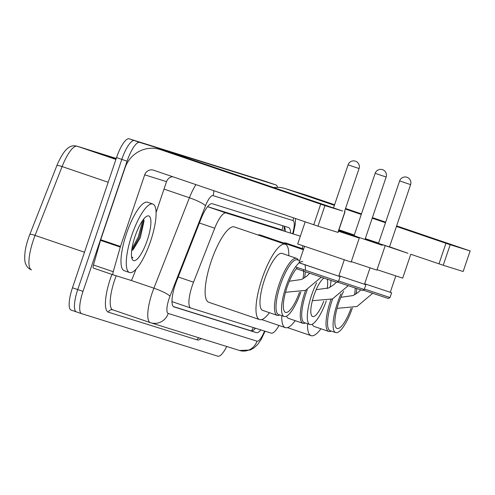 <?xml version="1.0" encoding="UTF-8"?>
<svg xmlns="http://www.w3.org/2000/svg" width="495" height="495" viewBox="0 0 495 495"><rect width="100%" height="100%" fill="white"/><g stroke="black" fill="none" stroke-linecap="round" stroke-linejoin="round"><path stroke-width="0.74" d="M300.347 236.171L226.029 212.961A21.7 5.909 108.8 0 0 214.725 228.214L193.52 282.2A21.7 5.909 108.8 0 0 192.227 285.745A21.7 5.909 108.8 0 0 190.872 308.051A21.7 5.909 108.8 0 0 190.909 308.063L271.211 333.135A21.7 5.909 108.8 0 0 278.994 325.463M281.296 229.661L207.609 206.65M302.358 248.626A21.7 5.909 108.8 0 0 302.779 245.811M290.559 232.811A21.7 5.909 108.8 0 0 288.597 227.545A21.7 5.909 108.8 0 0 288.56 227.533L212.287 203.717A21.7 5.909 108.8 0 0 200.982 218.969L176.597 281.055A21.7 5.909 108.8 0 0 175.298 284.594A21.7 5.909 108.8 0 0 173.943 306.9A21.7 5.909 108.8 0 0 173.986 306.912L256.361 332.634A21.7 5.909 108.8 0 0 260.871 329.905M226.716 346.494A21.7 5.909 -71.2 0 1 217.862 356.202L81.694 313.688A21.7 5.909 -71.2 0 1 81.656 313.675A21.7 5.909 -71.2 0 1 83.011 291.369L127.079 161.184A21.7 5.909 -71.2 0 1 139.677 142.387L275.845 184.901A21.7 5.909 -71.2 0 1 275.882 184.913A21.7 5.909 -71.2 0 1 277.522 187.339M81.619 313.663L76.422 311.893A21.7 5.909 -71.2 0 1 76.385 311.881A21.7 5.909 -71.2 0 1 77.74 289.575L121.807 159.39A21.7 5.909 -71.2 0 1 134.405 140.592L270.573 183.107A21.7 5.909 -71.2 0 1 270.61 183.119A21.7 5.909 -71.2 0 1 270.647 183.138M255.5 328.228A21.7 5.909 -71.2 0 1 251.089 330.839L173.386 306.578M283.889 226.073A21.7 5.909 -71.2 0 1 285.287 231.017M115.917 159.427L77.183 146.235A28.939 7.877 108.8 0 0 62.11 166.567L35.071 235.403A28.939 7.877 108.8 0 0 33.344 240.125A28.939 7.877 108.8 0 0 31.538 269.868C28.741 268.841 26.78 266.83 25.66 263.823C24.571 262.35 23.902 253.688 26.755 243.744A23.729 6.46 -71.2 0 1 28.376 238.398A23.729 6.46 -71.2 0 1 29.787 234.525L56.826 165.689A23.729 6.46 -71.2 0 1 57.5 164.024C65.847 145.505 71.657 144.992 77.022 146.18L116.251 158.431L77.183 146.235A7.233 6.961 -72.7 0 0 77.022 146.18M76.422 311.893A21.7 5.909 -71.2 0 1 76.385 311.881A21.7 5.909 -71.2 0 1 77.74 289.575L121.807 159.39A21.7 5.909 -71.2 0 1 134.405 140.592L270.573 183.107A21.7 5.909 -71.2 0 1 270.61 183.119L275.882 184.913M76.348 311.862L71.156 310.099A21.7 5.909 -71.2 0 1 71.113 310.087A21.7 5.909 -71.2 0 1 72.468 287.781L116.535 157.589A21.7 5.909 -71.2 0 1 129.133 138.798L265.301 181.312A21.7 5.909 -71.2 0 1 265.339 181.325A21.7 5.909 -71.2 0 1 265.376 181.337M116.09 158.914L114.735 158.45L116.102 158.876M106.524 156.08L106.221 155.913A5.785 5.569 -72.7 0 0 105.33 155.517L116.009 159.149M115.96 159.297L105.33 155.517M150.585 241.207A36.172 9.851 -71.2 0 1 129.517 272.51A36.172 9.851 -71.2 0 1 131.775 235.335A36.172 9.851 -71.2 0 1 152.844 204.033A36.172 9.851 -71.2 0 1 150.585 241.207M129.517 272.51L124.245 270.709A36.172 9.851 -71.2 0 1 126.503 233.535A36.172 9.851 -71.2 0 1 147.572 202.232L152.844 204.033M135.048 236.356A23.581 6.423 -71.2 0 1 146.749 216.272A23.581 6.423 -71.2 0 1 147.312 240.18A23.581 6.423 -71.2 0 1 132.165 259.095A23.581 6.423 -71.2 0 1 135.048 236.356M132.994 249.857L140.277 237.829L144.07 220.912L143.556 219.242M131.682 257.419L132.926 257.833L131.59 256.837M131.831 250.798L139.281 237.464L143.828 219.805M131.899 248.954L138.235 237.111L142.758 220.306M132.171 257.722L132.926 257.833M312.098 200.958L258.334 182.711L312.098 200.958M136.051 269.181L132.666 277.788A3.62 0.984 108.8 0 1 130.785 280.331L113.2 274.843A3.62 0.984 108.8 0 0 113.2 274.843L93.431 268.104A3.62 0.984 -71.2 0 1 93.425 268.104A3.62 0.984 -71.2 0 1 93.462 264.986L100.51 240.341A3.62 0.984 -71.2 0 1 100.695 239.741L124.944 168.096A28.939 27.844 107.3 0 1 159.928 149.447A28.939 27.844 107.3 0 1 160.578 149.663L324.924 205.611L317.969 226.166L153.623 170.218A7.233 6.961 -72.7 0 0 144.713 174.828L120.464 246.473A3.62 0.984 108.8 0 0 120.273 247.073L113.231 271.718A3.62 0.984 108.8 0 0 113.194 274.836L93.425 268.104M159.928 149.447L181.745 156.259A28.939 27.844 107.3 0 1 182.395 156.476L342.509 211.006L324.924 205.611M344.996 211.872L338.036 232.427L317.969 226.166M172.65 176.703A7.233 6.961 -72.7 0 0 166.53 181.64L156.092 212.466M305.39 322.994A30.022 8.174 -71.2 0 1 302.977 323.315A30.022 8.174 -71.2 0 1 304.852 292.458A30.022 8.174 -71.2 0 1 305.588 290.355M286.549 316.138A30.022 8.174 108.8 0 0 288.48 318.378L302.977 323.315M326.298 300.849A28.939 7.877 -71.2 0 1 309.92 324.534L304.314 322.622A28.939 7.877 -71.2 0 1 306.12 292.885A28.939 7.877 -71.2 0 1 307.308 289.569M309.92 324.534A28.939 7.877 -71.2 0 1 311.72 294.791A28.939 7.877 -71.2 0 1 316.67 282.775M323.68 301.282A20.474 5.575 -71.2 0 1 312.648 316.522A20.474 5.575 -71.2 0 1 313.923 295.478A20.474 5.575 -71.2 0 1 323.866 278.171M327.158 279.273A20.474 5.575 -71.2 0 1 327.189 288.579M295.212 320.673A39.786 10.834 -71.2 0 1 285.33 327.622A39.786 10.834 -71.2 0 1 281.766 315.674M257.994 234.977A39.786 10.834 -71.2 0 1 260.123 234.97L303.404 249.715M331.044 280.566A28.939 7.877 -71.2 0 1 330.066 287.267M354.092 235.632L356.808 236.616M365.106 239.19L382.214 245.266L338.667 230.571M351.295 261.638L376.918 270.115L385.036 246.133M364.518 284.186L365.873 284.705L364.246 289.501L362.414 290.404L337.287 282.045M364.246 289.501L338.642 280.987M365.873 284.705L338.896 275.721L364.499 284.241L370.025 267.913M338.747 230.33L354.142 235.478M299.698 260.648L297.272 259.819A28.939 7.877 108.8 0 0 280.424 284.86A28.939 7.877 108.8 0 0 278.617 314.603L284.149 316.491A28.939 7.877 108.8 0 0 300.818 291.982M302.81 261.707A28.939 7.877 108.8 0 0 285.955 286.747A28.939 7.877 108.8 0 0 284.149 316.491M298.349 260.191A30.096 8.192 108.8 0 0 296.592 258.365A30.096 8.192 108.8 0 0 279.069 284.408A30.096 8.192 108.8 0 0 277.188 315.34A30.096 8.192 108.8 0 0 279.694 314.969M296.592 258.365L282.101 253.428A30.096 8.192 108.8 0 0 264.571 279.471A30.096 8.192 108.8 0 0 262.69 310.402L277.188 315.34M269.404 312.685A39.786 10.834 -71.2 0 1 259.566 319.578A39.786 10.834 -71.2 0 1 262.053 278.685A39.786 10.834 -71.2 0 1 285.225 244.252A39.786 10.834 -71.2 0 1 288.808 255.711M259.566 319.578L208.698 302.253A39.786 10.834 -71.2 0 1 211.186 261.36A39.786 10.834 -71.2 0 1 234.358 226.927L285.225 244.252M303.033 278.747A24.595 6.695 108.8 0 0 303.485 269.732M297.421 267.609A24.595 6.695 108.8 0 0 287.088 287.1A24.595 6.695 108.8 0 0 285.553 312.382A24.595 6.695 108.8 0 0 299.456 292.304M304.561 277.825A28.939 7.877 108.8 0 0 305.328 271.879M305.415 270.128A28.939 7.877 108.8 0 0 304.988 264.893M338.561 230.88L359.271 238.089L338.444 231.233M305.198 221.847L297.705 243.979L351.153 262.065L359.271 238.089M338.753 276.142L340.102 276.656L338.481 281.457L336.643 282.36L296.907 268.909L296.66 268.414M338.481 281.457L295.998 267.077M299.215 262.839L338.735 276.191L344.26 259.869M340.102 276.656L299.011 262.69M332.696 298.844A28.939 7.877 108.8 0 0 331.953 300.954A28.939 7.877 108.8 0 0 330.146 330.691L335.684 332.578A28.939 7.877 108.8 0 0 352.353 308.069M341.049 293.745A28.939 7.877 108.8 0 0 337.491 302.841A28.939 7.877 108.8 0 0 335.684 332.578M330.932 299.537A30.096 8.192 108.8 0 0 330.598 300.502A30.096 8.192 108.8 0 0 328.723 331.427A30.096 8.192 108.8 0 0 331.223 331.062M312.271 324.2A30.096 8.192 108.8 0 0 314.226 326.49L328.723 331.427M320.933 328.779A39.786 10.834 -71.2 0 1 311.101 335.666A39.786 10.834 -71.2 0 1 307.531 323.718M354.562 294.834A24.595 6.695 108.8 0 0 355.163 288.065M343.641 291.382A24.595 6.695 108.8 0 0 338.617 303.188A24.595 6.695 108.8 0 0 337.083 328.47A24.595 6.695 108.8 0 0 350.986 308.391M283.759 243.026A39.786 10.834 -71.2 0 1 285.887 243.02L303.621 249.059M356.097 293.919A28.939 7.877 108.8 0 0 356.808 288.61M389.553 246.788L407.979 253.31L365.211 238.887M377.066 269.688L402.683 278.159L410.8 254.176M390.283 292.236L391.638 292.749L390.011 297.545L388.179 298.454L363.052 290.089M390.011 297.545L364.407 289.031M391.638 292.749L364.66 283.771L390.264 292.285L395.79 275.956M382.573 244.66L389.497 246.956M365.298 238.633L378.588 243.076M396.575 226.036L438.403 240.372L396.47 226.351M385.537 222.552L383.588 221.816L385.586 222.416M273.679 187.562A28.939 27.844 107.3 0 1 285.182 188.558A28.939 27.844 107.3 0 1 285.838 188.774L334.397 205.314M285.182 188.558L306.999 195.37A28.939 27.844 107.3 0 1 307.655 195.581L334.583 204.757M345.349 209.045L361.257 214.459M372.215 218.19L385.481 222.713M396.439 226.444L450.184 244.722L443.223 265.277L410.776 254.251M470.12 250.946L463.159 271.501L470.12 250.946L450.184 244.722M470.25 250.984L396.631 225.887M345.541 208.488L361.443 213.908M372.401 217.639L385.673 222.156M463.159 271.501L443.223 265.277M354.302 235.014L338.933 229.779M178.194 276.983L193.52 282.2M282.855 225.751A21.7 20.883 107.3 0 1 282.138 229.946M253.31 327.548A21.7 20.883 107.3 0 1 251.479 330.907M190.872 308.051L171.988 301.616L190.829 308.038M199.398 222.998L214.725 228.214M207.584 206.681L226.029 212.961M292.65 233.529L292.786 233.04A14.466 3.941 108.8 0 0 292.916 220.56L213.036 195.618A14.466 3.941 108.8 0 0 205.499 205.784L169.977 296.214A14.466 3.941 108.8 0 0 169.111 298.572A14.466 3.941 108.8 0 0 168.238 313.453L257.004 341.166A14.466 3.941 108.8 0 0 264.528 331.05M116.195 275.777A28.939 7.877 108.8 0 0 114.617 280.121A28.939 7.877 108.8 0 0 112.811 309.858L150.746 322.771A14.466 13.922 -72.7 0 1 150.418 322.666A28.939 7.877 -71.2 0 1 150.369 322.647A28.939 7.877 -71.2 0 1 152.175 292.91A28.939 7.877 -71.2 0 1 153.902 288.189L130.872 280.343M265.06 331.217L261.137 339.514L257.697 344.421L254.139 347.781L250.185 350.021L239.518 350.491L150.746 322.771A14.466 13.922 -72.7 0 0 168.238 313.453M201.236 338.537A32.552 8.861 -71.2 0 1 197.177 339.898L108.411 312.178A3.62 3.477 107.3 0 1 112.798 309.851M108.411 312.178A32.552 8.861 -71.2 0 1 110.379 278.704A32.552 8.861 -71.2 0 1 111.926 274.409M112.78 309.845L112.811 309.858A28.939 7.877 108.8 0 0 112.86 309.876L150.313 322.629M127.079 161.184L116.535 157.589M139.677 142.387L129.133 138.798M83.011 291.369L72.468 287.781M275.845 184.901L265.301 181.312M169.977 296.214A14.466 2.32 -158.6 0 0 153.902 288.189L189.418 197.759L164.006 189.102M205.499 205.784A14.466 2.32 -158.6 0 0 189.418 197.759A28.939 7.877 -71.2 0 1 195.915 184.623M197.177 339.898A3.62 3.477 107.3 0 1 198.934 337.819M293.182 233.708L293.523 232.526A14.466 2.512 -164.1 0 1 292.786 233.04M292.916 220.56A14.466 13.922 -72.7 0 0 293.56 217.88M213.036 195.618A14.466 13.922 -72.7 0 0 213.828 190.724M239.518 350.491A14.466 13.922 -72.7 0 0 257.004 341.166M284.26 228.535A8.681 1.51 -164.1 0 1 285.114 228.894M251.089 330.839L256.361 332.634M29.787 234.525A7.233 1.163 -158.6 0 1 35.071 235.403L84.496 252.24M108.182 182.265L62.11 166.567A7.233 1.163 -158.6 0 0 56.826 165.689M106.221 155.913L103.851 155.17M182.395 156.476L160.578 149.663M337.906 232.39L344.86 211.835M166.53 181.64L144.713 174.828M100.695 239.741L120.464 246.473M313.731 224.755L320.692 204.194M120.273 247.073L100.51 240.341M93.462 264.986L113.231 271.718M379.164 174.692L375.185 173.306A5.785 5.785 0 0 1 382.394 169.637A5.785 5.785 0 0 1 386.15 177.012L379.164 174.692M352.081 166.196L348.103 164.81A5.785 5.785 0 0 1 355.311 161.141A5.785 5.785 0 0 1 359.067 168.523L352.081 166.196M403.611 182.284L399.638 180.898A5.785 5.785 0 0 1 406.841 177.229A5.785 5.785 0 0 1 410.603 184.61L403.611 182.284M307.655 195.581L285.838 188.774M438.991 263.86L445.946 243.305M284.056 230.596L284.328 226.574M255.148 328.123L254.226 329.565M81.656 313.675L71.113 310.087M293.523 232.526L295.249 224.303L295.509 218.549M265.339 181.325L270.61 183.119M285.33 327.622L261.694 319.572M336.322 282.274L333.797 284.73L328.686 287.96L316.163 289.68M354.074 235.676L375.185 173.306M364.988 239.537L386.15 177.012M312.364 300.725L332.461 298.937L348.189 285.733M309.61 273.345L306.708 276.235L301.603 279.465L289.309 281.222M333.506 207.943L348.103 164.81M344.458 211.681L359.067 168.523M285.504 292.279L305.483 290.398L321.1 277.243M304.518 246.417L298.992 262.74M311.101 335.666L287.459 327.616M360.744 289.897L358.244 292.322L353.133 295.552L340.845 297.309M378.471 243.429L399.638 180.898M389.491 246.968L410.603 184.61M337.039 308.366L357.019 306.492L372.636 293.337"/></g></svg>
